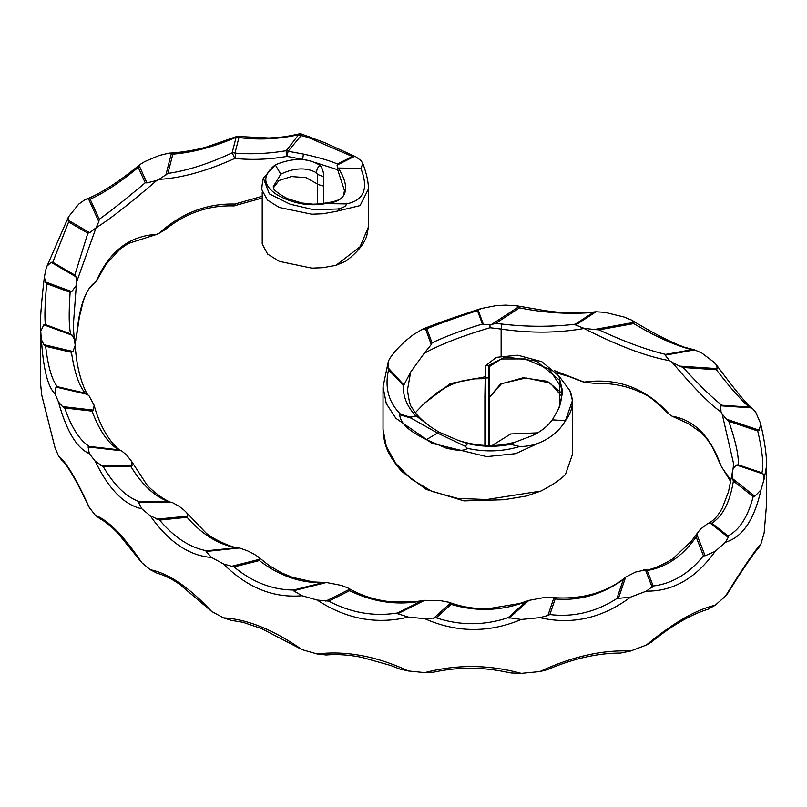 <?xml version="1.0" encoding="UTF-8"?>
<svg xmlns="http://www.w3.org/2000/svg" width="807" height="807" viewBox="0 0 807 807"><rect width="100%" height="100%" fill="white"/><g stroke="black" fill="none" stroke-linecap="round" stroke-linejoin="round"><path stroke-width="1.21" d="M262.214 196.293L234.867 204.06C206.804 203.364 181.525 213.109 159.029 233.294L165.042 229.733C185.781 213.159 208.499 205.22 233.183 205.916L233.183 205.916A4.126 1.775 -84.9 0 0 234.867 204.06L235.331 205.523L262.214 198.028M307.588 160.29L287.01 156.387C269.044 159.493 251.663 160.169 234.867 158.394A4.126 1.775 -84.9 0 0 234.968 153.098C251.441 154.45 268.549 153.643 286.283 150.677L298.086 135.394A4.126 2.592 37.7 0 1 299.195 135.566A4.126 2.592 37.7 0 1 300.638 136.201L288.119 151.262L303.412 154.066C318.644 157.426 329.982 160.724 337.397 163.992L337.276 167.2L338.779 168.734C350.773 188.102 347.948 203.435 322.144 203.576L314.569 204.201M362.888 163.619C366.56 173.606 368.426 182.049 368.466 188.959L360.063 205.603L335.984 211.424C339.979 210.637 340.514 209.83 337.588 209.003C343.409 207.803 346.344 206.108 346.395 203.909C363.997 200.469 368.809 188.616 360.84 168.35L362.888 163.619L361.132 160.684L355.847 156.8L324.757 142.678L300.305 133.619C282.289 137.826 277.679 137.321 269.094 138.007L238.105 136.484A4.126 4.126 0 0 0 235.876 136.786L236.108 137.291A4.126 3.339 14.3 0 1 238.943 137.533C258.533 140.125 278.304 139.208 298.247 134.769L298.086 135.394A4.126 3.339 14.3 0 1 299.619 135.283A4.126 2.209 63.4 0 1 300.638 136.201L301.747 135.647L308.778 137.704C309.495 135.98 309.545 136.06 308.94 137.947M159.029 179.376L167.917 173.404C187.466 170.6 208.872 163.75 232.134 152.856L234.867 158.394C206.804 171.084 181.525 178.075 159.029 179.376L156.709 180.486C129.322 204.04 109.106 219.807 96.053 227.786L76.564 282.127L73.245 326.442M165.839 175.149L171.407 153.33L172.829 154.137C192.379 152.614 213.462 146.995 236.108 137.291L232.134 152.856A4.126 3.339 14.3 0 1 233.546 152.775A4.126 3.339 14.3 0 1 234.968 153.098L238.943 137.533A4.126 1.553 98 0 0 238.105 136.484M286.283 150.677A4.126 0.938 79.9 0 0 286.213 151.605A4.126 0.938 79.9 0 0 287.01 156.387L288.119 151.262A4.126 2.714 39.3 0 0 287.09 150.838A4.126 2.714 39.3 0 0 286.283 150.677M488.669 445.565L488.669 377.858L485.471 377.989L485.471 445.444M368.466 226.848L360.063 246.75L335.984 265.342L345.769 261.226C362.404 248.738 365.571 238.983 366.681 236.3L368.466 226.858L368.466 188.949M485.663 365.571L488.649 365.41L505.323 356.936L536.403 361.052L559.685 380.359L559.654 406.203L558.878 408.251L562.761 391.889L558.888 375.971L541.82 361.707L517.812 355.221L496.345 357.35L485.663 365.571L485.471 377.989M467.424 448.349L465.185 446.271L437.485 433.056L438.968 432.098L430.282 426.56L416.22 415.938L410.168 417.35L411.025 418.087L437.485 433.056L426.378 439.664L445.847 447.986C451.9 449.378 462.764 452.192 467.424 448.349C485.33 452.243 502.751 451.638 519.668 446.513L510.478 444.344C496.134 447.169 481.89 446.917 467.737 443.588L458.184 440.39C478.077 446.755 497.334 447.239 515.945 441.863L531.47 435.962C540.155 432.169 547.116 426.802 552.341 419.862L558.878 408.251M489.486 397.236L500.441 384.092L523.107 377.797L547.449 381.318L561.783 393.191M489.486 397.498L501.561 383.628L525.982 377.938L550.162 383.053L561.622 396.015M388.57 369.838C384.536 387.36 388.52 402.148 400.534 414.213L410.138 417.138L415.908 415.857C407.273 406.99 403.006 396.721 403.107 385.08L388.57 369.838L387.925 367.609L388.449 361.062L389.579 358.822C394.784 350.783 402.602 342.814 413.023 334.905L422.293 329.286C437.182 323.335 452.394 317.887 481.174 308.526L477.472 310.634C458.073 316.909 441.187 322.951 426.832 328.762L422.293 329.286M478.087 309.979L483.373 324.343L491.473 324.505L518.84 306.71L516.46 305.752L505.636 305.127L496.426 305.571L481.174 308.526M572.435 400.554L572.435 454.472L565.425 474.617C559.937 479.973 551.756 485.461 540.892 491.06L486.752 499.513L457.811 498.444L432.007 491.433L411.318 479.116L395.874 463.561L386.271 446.321L383.022 429.314L383.022 386.886L386.271 403.561L395.874 418.298L432.007 443.305L486.752 456.631L515.623 453.655L540.892 442.105C551.756 437.243 559.937 430.111 565.425 420.689L572.435 400.554L569.893 390.659C574.221 401.069 572.738 411.086 565.425 420.689L552.341 419.862M760.991 543.757C754.283 551.292 742.46 568.753 725.503 596.141L727.379 593.821C742.581 569.5 753.123 553.985 759.004 547.277L760.991 543.757L764.128 533.013L766.65 503.003L766.65 465.447L764.128 479.096L763.21 474.012L761.919 472.791C763.826 465.145 762.423 451.214 757.723 430.988L759.165 430.192L760.729 424.169L760.345 422.898L755.766 412.316L752.507 408.544L749.209 407.071C741.199 400.161 730.254 387.723 716.364 369.737L717.302 368.648L716.323 364.744L713.338 361.697L701.656 352.941L694.575 349.895L691.841 349.693C675.126 345.446 655.758 336.741 633.757 323.597L633.969 322.376L631.881 320.197L624.114 317.05L604.857 312.319L595.848 311.774C579.497 313.762 562.116 313.308 543.716 310.413L516.46 305.752M593.347 312.41C569.308 314.458 544.715 312.945 519.547 307.85L495.508 323.476L501.651 324.021C526.557 326.946 551.07 327.017 575.189 324.222L593.347 312.41L596.07 311.744L575.684 324.999L584.016 328.328L594.305 329.508L633.969 322.376M763.21 474.012L736.519 465.034L733.069 468.867L733.634 463.823L722.134 413.93L721.004 411.913C710.483 404.832 694.181 388.298 672.12 362.313L669.639 360.689C646.437 356.523 617.9 345.789 584.036 328.479C557.708 333.14 530.068 333.341 501.127 329.074L490.061 327.743C461.937 336.015 439.956 344.559 424.129 353.395L410.652 372.077L407.474 389.942C408.897 400.938 410.501 406.98 412.306 408.07C415.484 413.981 421.476 420.144 430.282 426.56M672.12 362.313L679.605 366.116L717.302 368.648M631.881 320.197C651.895 332.545 669.285 341.522 684.074 347.121L694.575 349.895L665.15 355.191L669.639 360.689M722.134 413.93L726.361 419.146L759.165 430.192M751.408 407.878L720.722 405.81L721.004 411.913M728.196 537.361L728.025 535.959C739.515 529.927 747.897 516.823 753.163 496.668L754.858 496.244L760.991 489.829C754.283 519.779 742.46 537.24 725.503 542.223L728.196 537.361L709.968 522.956L707.749 523.531C713.055 521.312 717.877 516.198 722.215 508.168L728.489 491.826L733.069 468.867M732.191 472.781L732.453 478.541L754.858 496.244M764.128 479.096L760.991 489.829M703.442 555.811L705.116 555.791L715.184 551.342C696.038 578.165 673.099 591.43 646.357 591.138L653.176 586.003C672.312 583.663 689.067 573.595 703.442 555.811L696.148 536.927L698.055 532.156L700.607 529.069L707.749 523.531M725.503 542.223L715.184 551.342M547.892 615.489L549.88 614.551C573.484 617.405 595.828 612.059 616.891 598.522L630.59 597.109C602.224 618.243 571.992 625.082 539.883 617.648L547.892 615.489L553.814 598.007L552.25 597.553C581.565 599.803 606.228 592.883 626.252 576.813L635.583 572.062L645.459 569.893L647.194 570.509L653.176 586.003M646.357 591.138L630.59 597.109M508.218 617.627L521.282 619.463C488.891 633.051 456.722 632.799 424.785 618.697L436.224 617.819C460.252 625.728 484.25 625.667 508.218 617.627L525.72 601.861L528.908 600.398L543.272 597.694L552.25 597.553M539.883 617.648L521.282 619.463M397.326 613.007L397.72 613.744L408.322 617.062C376.597 624.739 346.213 619.07 317.181 600.055L328.701 601.104C350.924 612.775 373.802 616.75 397.326 613.007L421.153 601.134L424.633 600.337L440.622 600.69L448.722 602.214L451.153 604.362L436.224 617.819M424.785 618.697L408.322 617.062M293.647 590.008L293.516 590.764L302.08 595.737C273.381 598.249 247.174 587.647 223.458 563.942L234.04 566.928C252.541 582.22 272.403 589.907 293.647 590.008L322.75 582.684L326.411 582.493L341.26 585.388L347.756 587.859L349.401 589.362L349.663 590.663L328.701 601.104M317.181 600.055L302.08 595.737M206.663 550.757L206.088 551.484L211.565 557.455C189.009 555.741 168.572 541.86 150.253 515.784L159.594 520.071C174.12 537.341 189.816 547.58 206.663 550.757L236.612 547.761L239.901 548.084L247.719 550.919L253.963 554.066L258.28 556.911L259.693 559.261L259.4 560.552L234.04 566.928M223.458 563.942L211.565 557.455M139.419 501.732L138.532 502.368L141.82 508.793C124.107 504.859 108.612 489.042 95.337 461.352L103.225 466.557C114.029 485.158 126.094 496.89 139.419 501.732L169.561 501.964L172.527 502.63L179.134 506.292L184.157 510.246L186.831 512.889L187.769 516.087L187.073 517.307L159.594 520.071M150.253 515.784L141.82 508.793M62.563 406.577L64.711 407.979C71.51 427.528 79.691 440.34 89.254 446.402L88.094 446.937L89.295 453.605C76.665 448.046 66.406 430.857 58.518 402.027L62.563 406.577L93.33 410.127L94.147 405.296C101.016 431.422 115.31 448.672 121.827 451.032L126.679 455.087L131.803 461.644L132.055 465.629L131.047 466.769L103.225 466.557M95.337 461.352L89.295 453.605M57.327 386.664L55.935 387.057L55.007 393.755C47.885 387.148 43.356 369.162 41.419 339.787L43.901 344.69L45.636 346.304C47.986 366.348 51.88 379.804 57.327 386.664L85.35 393.201L88.931 395.642L94.147 405.296M58.518 402.027L55.007 393.755M171.407 153.33L169.056 153.128L159.211 155.489L144.675 161.612L140.186 164.416L138.249 167.412C119.305 182.917 103.266 193.498 90.132 199.158L88.447 198.734L85.139 199.551L78.763 204.1L68.444 216.942L68.04 220.129L68.625 221.975L52.778 262.275L51.103 262.325L47.028 266.108L46.09 268.63L44.405 276.851L45.394 281.936L46.685 283.711C44.91 303.775 44.486 317.403 45.404 324.606L70.633 333.876L72.307 335.308L74.274 339.011L75.222 345.406L72.943 351.469L71.45 352.326L45.636 346.304M45.404 324.606L43.83 324.838L40.723 331.263L40.35 324.838L40.723 385.181L41.752 395.238L55.007 447.673L41.419 393.705M41.419 339.787L40.723 331.263M88.931 395.642C87.166 396.136 76.887 375.951 75.273 345.84L75.222 345.406M76.564 282.127L75.949 276.761L51.103 262.325M44.405 276.851L44.324 277.396C41.772 299.226 40.451 315.043 40.35 324.838M45.394 281.936L71.793 291.63L75.919 285.89M96.053 227.786L98.817 221.673L88.447 198.734M68.04 220.129L89.668 232.688L96.033 227.826M337.588 209.003L313.449 209.689L290.076 204.181L269.306 193.841L263.344 178.044C262.104 184.208 261.639 188.182 261.962 189.988L267.46 200.096L279.161 207.449L311.815 214.228L322.992 213.754L335.984 211.424M311.885 214.228L322.992 213.754M360.84 168.35L338.466 168.048M355.847 156.8L354.354 156.437L337.003 165.122M323.637 203.404L323.637 186.094L318.664 184.692L306.085 177.651L291.438 176.551L279.02 180.496L273.523 187.658M321.035 203.616C347.171 200.751 342.935 194.87 344.528 190.805L337.679 169.722L314.75 162.389M303.412 154.066L302.585 159.625M262.214 192.197L262.214 244.017L267.631 254.114L279.333 261.377L311.815 268.156L322.992 267.672L335.984 265.342M501.127 356.058L501.127 329.074M730.789 481.729L721.004 465.831C710.483 436.375 694.181 419.842 672.12 416.23L669.639 414.606C646.437 388.349 617.9 377.515 584.036 382.104L554.641 370.716M159.029 233.294L156.709 234.403C129.322 235.805 109.106 251.572 96.053 281.714L96.033 281.754C85.774 288.028 79.288 306.125 76.564 336.045L74.869 342.894M301.293 134.446L300.012 133.74L299.619 135.283L301.293 134.446L301.747 135.647M725.503 596.141L715.184 605.26C696.038 609.678 673.099 622.943 646.357 645.055L630.59 651.027C602.224 649.756 571.992 656.595 539.883 671.565L521.282 673.381C488.891 664.554 456.722 664.302 424.785 672.614L408.322 670.98C376.597 656.212 346.213 650.543 317.181 653.973L302.08 649.655C273.381 629.732 247.174 619.13 223.458 617.859L211.565 611.373C189.009 587.214 168.572 573.333 150.253 569.712L141.82 562.711C124.107 536.322 108.612 520.515 95.337 515.269L89.295 507.522C76.665 479.509 66.406 462.31 58.518 455.945L55.007 447.673M139.137 165.596L146.955 182.896L156.709 180.486M492.008 445.575L510.73 433.954L537.573 432.845M485.259 376.798L450.427 383.517L424.129 403.51L415.373 412.67M337.397 163.992L352.356 156.497L308.778 137.704M346.395 203.909L322.144 203.576M90.132 199.158L99.231 219.282C110.206 211.505 125.529 199.339 145.21 182.806L138.249 167.412M52.778 262.275L74.819 275.076L87.862 233.162L68.625 221.975M70.633 333.876C68.908 326.411 68.746 312.571 70.138 292.326L46.685 283.711M85.35 393.201C79.086 386.139 74.456 372.521 71.45 352.326M89.254 446.402L118.73 449.812C108.32 443.658 99.432 430.767 92.069 411.146L64.711 407.979M169.561 501.964C155.317 497.112 142.486 485.39 131.047 466.769M236.612 547.761C218.707 544.725 202.194 534.577 187.073 517.307M322.75 582.684C300.103 583.068 278.99 575.694 259.4 560.552M421.153 601.134C396.59 605.512 372.763 602.022 349.663 590.663M525.72 601.861C500.965 611 476.11 611.837 451.153 604.362M616.891 598.522L623.327 579.507C602.264 594.487 579.537 600.983 555.145 598.986L549.88 614.551M696.148 536.927C682.783 556.033 666.471 567.23 647.194 570.509M753.163 496.668L733.381 481.033C729.962 502.176 722.769 516.208 711.804 523.138L728.025 535.959M757.723 430.988L728.771 421.234C735.853 441.933 738.98 456.449 738.163 464.792L761.919 472.791M716.364 369.737L683.085 367.498C699.487 385.373 712.42 397.952 721.892 405.235L749.209 407.071M633.757 323.597L598.935 329.861C624.477 341.704 646.71 349.885 665.644 354.404L691.841 349.693M426.832 328.762L432.027 342.864C445.726 336.348 462.532 330.083 482.425 324.051L477.472 310.634M387.925 367.609L403.904 384.969L410.652 372.077M424.129 353.395L431.271 344.518L425.37 328.51M411.025 418.087L399.616 414.737C401.059 426.429 414.859 433.742 426.378 439.664M467.737 443.588L465.185 446.271M515.945 441.863L510.478 444.344M519.668 446.513C527.647 446.473 534.728 445 540.892 442.105M458.184 440.39L438.968 432.098M263.344 178.044L275.288 164.85C292.8 157.587 307.659 157.718 319.865 165.243C322.407 168.027 323.668 171.871 323.637 176.763L317.302 174.282L316.606 172.849C306.478 167.2 294.535 167.644 280.775 174.171L273.17 186.81L273.906 188.808C272.917 189.645 284.387 197.806 288.967 199.117L301.717 202.991L313.136 204.201L325.483 203.616C309.404 206.531 293.526 203.747 277.85 195.274C262.689 185.671 261.841 175.533 275.288 164.85L280.775 174.171M323.637 186.094L323.637 176.763M317.282 203.959L317.302 174.282M319.865 165.243A8.252 6.214 126.8 0 0 316.606 172.849M489.597 366.408L489.486 445.575L489.496 377.293A0.989 0.575 180 0 1 488.669 377.858L488.649 365.41A0.989 0.928 -162 0 1 489.597 366.408L501.359 358.964L525.044 358.923L549.466 369.313L561.632 388.086C562.136 395.955 561.521 398.9 559.654 406.193M561.43 398.214L561.632 388.096M485.471 403.167L484.866 397.952L485.36 368.789M558.888 375.971L569.893 390.659M338.779 168.734A1.241 0.615 -29 0 0 337.679 169.722L337.276 167.2M298.247 134.769L300.012 133.74M352.356 156.497L354.354 156.437M146.955 182.896L145.21 182.806M99.231 219.282L98.817 221.673M89.668 232.688L87.862 233.162M74.819 275.076L75.949 276.761M71.793 291.63L70.138 292.326M93.33 410.127L92.069 411.146M118.73 449.812L121.353 450.78L88.094 446.937M131.803 461.644L145.946 483.373C149.789 489.506 166.948 502.267 172.325 502.559L138.532 502.368M186.831 512.889L205.21 532.166C210.304 537.835 232.809 548.427 239.205 547.963L206.088 551.484M347.756 587.859C357.925 593.77 368.658 597.856 379.946 600.126L386.997 601.336L415.07 601.719L424.633 600.337L397.72 613.744M448.722 602.214C461.665 606.995 475.091 609.124 489.012 608.599L519.668 603.495L528.908 600.398L509.096 618.253M553.814 598.007L555.145 598.986M623.327 579.507L625.566 577.338L618.263 598.875M709.968 522.956L711.804 523.138M733.381 481.033L732.453 478.541M736.519 465.034L738.163 464.792M728.771 421.234L726.361 419.146M720.722 405.81L721.892 405.235M683.085 367.498L679.605 366.116M432.027 342.864L431.271 344.518M483.373 324.343L482.425 324.051M489.93 324.928L490.061 327.743M495.508 323.476L491.473 324.505M518.84 306.71L519.547 307.85M501.651 324.021L501.137 329.024M575.684 324.999L575.189 324.222M665.15 355.191L665.644 354.404M598.935 329.861L594.305 329.508M403.904 384.969L403.107 385.08M400.534 414.213L399.616 414.737M556.578 372.844L569.803 376.829L584.016 382.246L595.949 383.456M595.949 383.446C612.493 382.932 627.987 386.17 642.443 393.14C648.747 395.712 656.706 401.957 666.34 411.863L669.639 414.606M672.12 416.23L688.896 423.857L701.202 432.703L707.426 439.623L712.379 446.947L721.004 465.831M722.134 467.848L728.741 477.179L730.739 482.001M764.128 533.013L766.65 503.003M646.357 645.055L651.168 642.281C671.817 625.536 690.731 614.541 707.921 609.285L715.184 605.26M539.883 671.565L547.398 669.659C573.131 658.643 597.513 653.115 620.563 653.065L630.59 651.027M424.785 672.614L433.682 672.181C456.177 667.268 479.106 666.965 502.448 671.283L511.174 672.977L521.282 673.381M317.181 653.973L326.22 654.991C337.508 654.043 349.502 654.87 362.222 657.453L390.77 665.513L399.687 668.993L408.322 670.98M223.458 617.859L231.175 620.341L243.089 622.328L261.529 628.582L302.08 649.655M150.253 569.712L156.992 573.141C164.961 575.441 172.658 579.285 180.062 584.661L211.565 611.373M100.33 519.133C102.277 519.738 106.02 522.361 111.568 527.011L117.63 532.872L141.82 562.711M95.337 515.269L100.754 519.315M58.518 455.945L61.282 459.576C63.652 462.28 61.736 458.88 68.514 468.595C72.943 475.333 77.825 484.17 83.171 495.105L89.295 507.522M40.35 367.044L40.723 385.181M74.9 343.136L75.919 339.808M76.564 336.045L79.409 316.869L83.353 300.84C86.309 292.336 89.305 287.201 92.341 285.456L96.033 281.754M96.053 281.714L106.08 264.282L120.142 249.05L128.232 243.502L156.709 234.403M165.042 229.733L165.839 229.067M424.129 403.51L436.627 392.999L444.183 388.147L452.041 384.324L461.211 381.156L473.517 378.866L485.229 378.654M383.022 429.314C384.162 442.236 384.868 451.648 401.785 471.51L426.378 489.466L463.985 500.885L503.78 499.735L526.265 496.053L540.892 491.06M696.855 534.405L705.116 555.791M652.187 587.304L645.459 569.893M433.601 618.283L450.377 603.152M326.411 582.493L293.516 590.764M325.836 601.104L349.401 589.362M231.175 566.423L259.693 559.261M156.861 519.183L187.769 516.087M100.754 465.397L132.055 465.629M87.549 394.431L55.935 387.057M72.307 335.308L43.83 324.838M43.901 344.69L72.943 351.469M172.829 154.137L167.917 173.404M489.486 402.259L488.669 402.844L489.486 402.259M233.183 205.916A4.126 4.126 0 0 0 235.331 205.523M484.886 445.403L484.886 398.951M489.496 377.293L489.355 369.142M235.876 136.786L206.279 147.086C200.529 148.851 182.947 152.563 169.056 153.128M140.186 164.416C117.439 182.907 99.09 194.618 85.139 199.551M68.444 216.942L47.028 266.108M74.274 339.011L73.245 326.371M325.362 582.493L313.207 581.948L292.467 577.358L281.512 572.819L269.145 565.586L258.381 557.001M698.055 532.156L691.327 541.255L672.584 558.969C658.774 567.039 649.191 570.66 643.835 569.833M766.65 465.447C766.559 454.502 764.582 440.733 760.729 424.169M752.507 408.544L747.494 403.984C739.837 396.136 724.999 376.526 716.323 364.744M388.359 361.324L383.022 386.876"/></g></svg>
